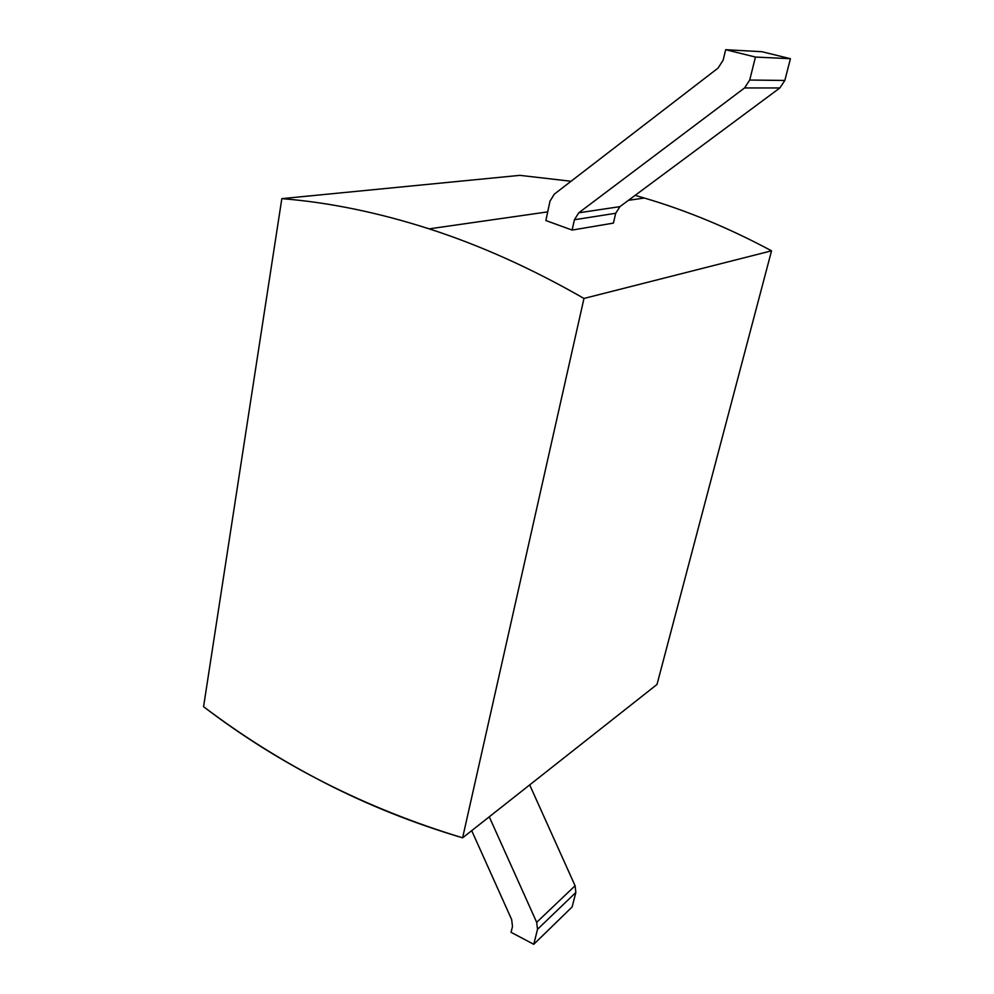 <?xml version="1.0" encoding="UTF-8"?>
<svg xmlns="http://www.w3.org/2000/svg" width="994" height="994" viewBox="0 0 994 994"><rect width="100%" height="100%" fill="white"/><g stroke="black" fill="none" stroke-linecap="round" stroke-linejoin="round"><path stroke-width="1.49" d="M583.975 298.448L771.543 250.823C729.273 228.173 686.879 210.566 644.348 198.042L628.457 200.316L644.348 198.042L635.104 195.383L644.348 198.042C686.879 210.566 729.273 228.173 771.543 250.823L657.009 684.456L462.608 837.83C365.867 808.47 279.525 764.759 203.571 706.684C241.492 735.436 282.06 760.895 325.262 783.073C368.488 805.252 414.262 823.504 462.608 837.83L583.975 298.448L771.543 250.823L657.009 684.456L462.608 837.83L583.975 298.448C531.852 268.542 480.251 245.344 429.172 228.856C480.251 245.344 531.852 268.542 583.975 298.448M547.719 211.871L429.172 228.856L547.719 211.871M572.109 230.074L545.868 220.544L549.98 201.21L545.868 220.544L572.109 230.074L613.422 223.103L572.109 230.074L574.42 219.749L572.109 230.074M519.874 175.354L281.836 198.638L203.571 706.684L281.836 198.638C329.051 202.403 378.155 212.48 429.172 228.856C378.155 212.48 329.051 202.403 281.836 198.638L519.874 175.354L571.053 181.256L519.874 175.354M529.69 784.9L575.091 885.766L536.685 922.32L489.247 816.807L536.685 922.32L537.518 929.303L575.849 892.475L572.122 906.95L533.766 944.3L537.518 929.303L533.766 944.3L572.122 906.95L575.849 892.475L575.091 885.766L575.849 892.475L537.518 929.303L536.685 922.32L575.091 885.766L529.69 784.9M511.065 932.322L533.766 944.3L511.065 932.322L512.494 926.445L511.065 932.322M471.703 830.649L511.649 919.525L471.703 830.649M512.494 926.445L511.649 919.525L512.494 926.445M718.09 68.064L554.254 194.19L718.09 68.064L723.135 60.149L725.682 49.7L761.951 51.713L725.682 49.7L755.452 57.056L790.429 58.708L761.951 51.713L790.429 58.708L755.452 57.056L749.712 80.042L784.838 80.452L790.429 58.708L784.838 80.452L779.868 87.944L744.568 87.944L578.769 212.803L619.933 206.64L779.868 87.944L619.933 206.64L615.708 213.263L574.42 219.749L578.769 212.803L574.42 219.749L615.708 213.263L613.422 223.103L615.708 213.263L619.933 206.64L578.769 212.803L744.568 87.944L779.868 87.944L784.838 80.452L749.712 80.042L744.568 87.944L749.712 80.042L755.452 57.056L725.682 49.7L723.135 60.149L718.09 68.064M549.98 201.21L554.254 194.19L549.98 201.21"/></g></svg>
